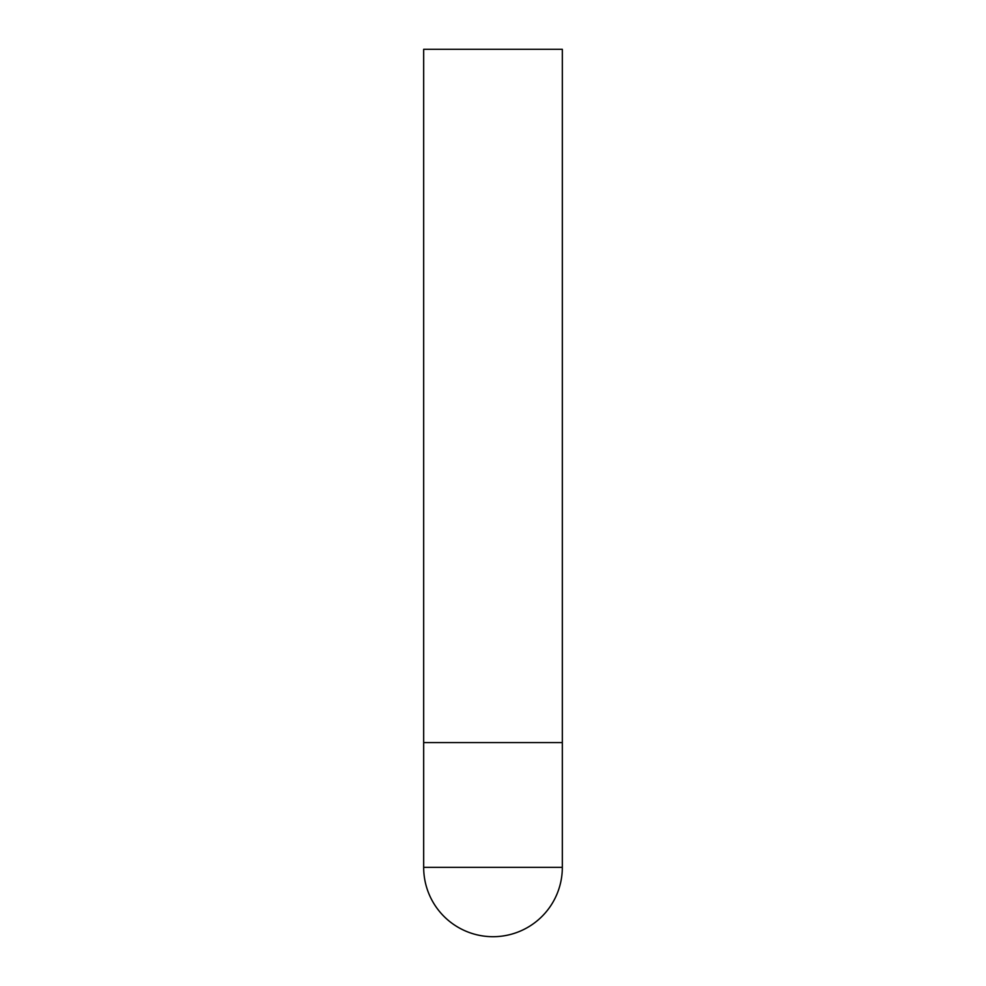 <?xml version="1.0" encoding="UTF-8"?>
<svg xmlns="http://www.w3.org/2000/svg" width="986" height="986" viewBox="0 0 986 986"><rect width="100%" height="100%" fill="white"/><g stroke="black" fill="none" stroke-linecap="round" stroke-linejoin="round"><path stroke-width="1.48" d="M423.672 867.372A69.328 69.328 0 0 0 493 936.7A69.328 69.328 0 0 0 562.328 867.372L423.672 867.372L423.672 742.581L562.328 742.581L423.672 742.581L423.672 49.3L562.328 49.3L562.328 867.372"/></g></svg>
